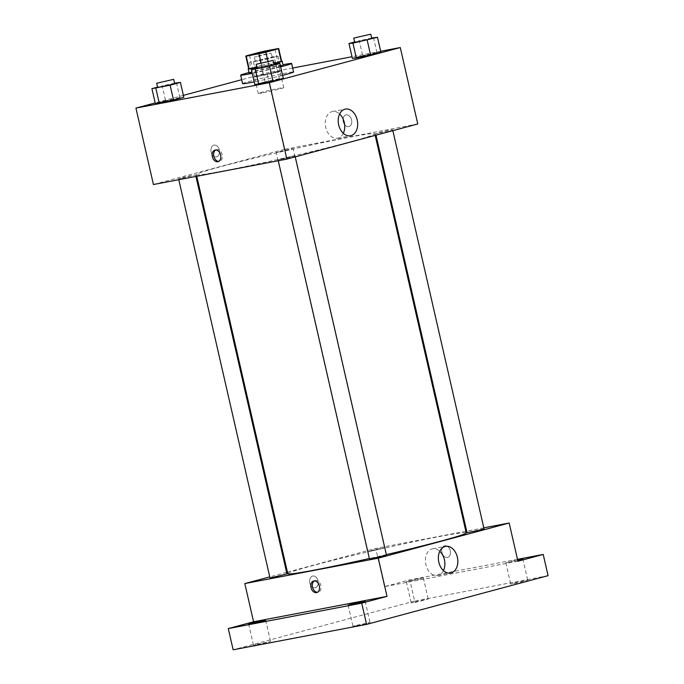 <?xml version="1.0" encoding="UTF-8"?>
<svg xmlns="http://www.w3.org/2000/svg" width="684" height="684" viewBox="0 0 684 684"><rect width="100%" height="100%" fill="white"/><g stroke="black" fill="none" stroke-linecap="round" stroke-linejoin="round"><path stroke-width="0.51" stroke-dasharray="3.42 2.56" d="M262.092 92.956A13.073 0.487 167.1 0 1 258.27 93.477A13.073 0.487 167.1 0 1 270.907 90.083A13.073 0.487 167.1 0 1 283.757 87.638A13.073 0.487 167.1 0 1 276.003 89.878A13.073 0.487 167.1 0 1 262.092 92.956M258.672 52.54L261.587 65.279L249.061 68.639L246.146 55.908M256.885 67.417L261.895 66.468L261.074 62.868M261.587 65.279A16.878 0.624 167.1 0 1 268.47 63.706L265.554 50.967M281.628 61.321A16.878 0.624 167.1 0 0 281.235 61.269L268.47 63.706M261.895 66.468A16.878 0.624 167.1 0 0 268.778 64.886L273.874 63.518M281.594 61.158A17.433 0.65 -12.9 0 0 269.496 63.458A17.433 0.65 -12.9 0 0 253.054 67.391A17.433 0.65 -12.9 0 0 248.694 68.691M256.919 67.554A17.433 0.65 -12.9 0 0 273.908 63.655M249.164 73.222A17.433 0.65 167.1 0 1 254.021 71.64A17.433 0.65 167.1 0 1 272.514 67.263A17.433 0.65 167.1 0 1 283.15 65.442M280.56 66.391A17.433 0.65 167.1 0 1 254.251 72.521A17.433 0.65 167.1 0 1 252.122 72.914M268.778 64.886L267.948 61.286M281.235 61.269L278.32 48.538M249.002 72.521A26.146 0.966 167.1 0 1 282.988 64.732M280.654 66.827A26.146 0.966 167.1 0 1 252.216 73.35M242.606 83.662A26.146 0.966 167.1 0 1 267.88 76.873A26.146 0.966 167.1 0 1 293.59 71.982M282.603 75.325A26.146 0.966 167.1 0 1 254.166 81.841M277.465 71.427L252.909 77.309L271.103 73.846L281.406 71.076L263.212 74.539L252.909 77.309L271.103 73.846L281.406 71.076L277.465 71.427L274.062 56.567L249.506 62.449L267.701 58.986L278.003 56.216L274.062 56.567M373.532 37.629L376.935 52.48L380.877 52.138L376.935 52.48L352.38 58.362L362.682 55.601L359.28 40.741L354.645 41.98M380.68 51.274L352.003 56.738M292.684 68.032L266.837 72.949L241.7 79.703M183.38 95.358L155.183 102.925M176.472 82.764L179.875 97.624L183.825 97.273L165.622 100.736L155.319 103.506L165.622 100.736L162.219 85.885L157.594 87.124M275.943 63.826L279.346 78.686L283.296 78.335L265.093 81.798L254.79 84.568L265.093 81.798L261.69 66.938L257.056 68.186M417.779 123.958L284.339 149.368L266.837 72.949M284.339 149.368L153.43 184.518M211.142 152.122A5.994 4.232 79.2 0 0 216.358 156.91A5.994 4.232 79.2 0 0 219.393 150.232A5.994 4.232 79.2 0 0 214.118 145.136A5.994 4.232 79.2 0 0 211.142 152.122A5.994 4.232 79.2 0 0 216.358 156.91A5.994 4.232 79.2 0 0 219.393 150.232A5.994 4.232 79.2 0 0 214.118 145.136A5.994 4.232 79.2 0 0 211.151 152.122M223.121 171.009A91.519 3.394 167.1 0 1 196.385 174.668A91.519 3.394 167.1 0 1 284.843 150.933A91.519 3.394 167.1 0 1 374.815 133.808A91.519 3.394 167.1 0 1 320.488 149.463A91.519 3.394 167.1 0 1 223.121 171.009M378.184 133.26L375.636 133.611L384.057 131.354L392.625 129.721L378.184 133.26M278.713 152.207L276.165 152.558L284.587 150.292L293.154 148.659L278.713 152.207M181.123 178.404L178.575 178.755L186.997 176.489L195.564 174.865L181.123 178.404M292.495 156.268L278.046 159.808L286.613 158.184L295.035 155.918L292.495 156.268M346.07 114.912A5.994 4.241 -105 0 0 345.856 114.955A5.994 4.241 -105 0 0 343.317 121.846A5.994 4.241 -105 0 0 348.968 126.531A5.994 4.241 -105 0 0 351.542 119.803A5.994 4.241 -105 0 0 346.07 114.912A5.994 4.241 -105 0 0 345.856 114.955A5.994 4.241 -105 0 0 343.317 121.846A5.994 4.241 -105 0 0 348.96 126.531A5.994 4.241 -105 0 0 351.542 119.803A5.994 4.241 -105 0 0 346.07 114.912M215.725 150.001A5.994 4.241 75 0 1 216.443 149.702A5.994 4.241 75 0 1 222.095 154.387A5.994 4.241 75 0 1 219.555 161.279A5.994 4.241 75 0 1 219.333 161.321A5.994 4.241 75 0 1 218.777 161.381M343.308 133.329A13.569 9.576 -100.8 0 1 337.528 138.228A13.569 9.576 -100.8 0 1 325.721 127.378A13.569 9.576 -100.8 0 1 332.45 111.56A13.569 9.576 -100.8 0 1 339.623 113.989M287.784 573.731A91.519 3.394 167.1 0 1 376.243 549.987A91.519 3.394 167.1 0 1 466.214 532.87M386.357 554.621A91.519 3.394 167.1 0 1 369.36 558.512M386.434 554.981L369.446 558.871M370.104 551.27L367.564 551.612L375.986 549.355L384.553 547.722L370.104 551.27M269.975 577.818L286.964 573.919M467.035 532.674L484.024 528.783M465.847 531.271L375.738 548.431L287.417 572.14M286.605 572.363L269.761 576.886M483.81 527.851L466.676 531.117M548.072 575.663L414.641 601.074L409.776 579.852L384.485 586.641L375.738 548.431M414.641 601.074L233.15 649.8M309.835 583.016A5.994 4.232 79.2 0 0 315.05 587.812A5.994 4.232 79.2 0 0 318.086 581.126A5.994 4.232 79.2 0 0 312.802 576.031A5.994 4.232 79.2 0 0 309.835 583.016A5.994 4.232 79.2 0 0 315.05 587.804A5.994 4.232 79.2 0 0 318.086 581.126A5.994 4.232 79.2 0 0 312.81 576.031A5.994 4.232 79.2 0 0 309.835 583.016M517.925 561.231L384.485 586.641M444.762 545.806A5.994 4.241 -105 0 0 444.549 545.858A5.994 4.241 -105 0 0 442.009 552.74A5.994 4.241 -105 0 0 447.652 557.434A5.994 4.241 -105 0 0 450.234 550.697A5.994 4.241 -105 0 0 444.762 545.806A5.994 4.241 -105 0 0 444.54 545.858A5.994 4.241 -105 0 0 442.001 552.74A5.994 4.241 -105 0 0 447.652 557.434A5.994 4.241 -105 0 0 450.234 550.697A5.994 4.241 -105 0 0 444.762 545.806M314.409 580.896A5.994 4.241 75 0 1 315.136 580.596A5.994 4.241 75 0 1 320.779 585.29A5.994 4.241 75 0 1 318.24 592.173A5.994 4.241 75 0 1 318.026 592.224A5.994 4.241 75 0 1 317.47 592.276M443.454 570.601A13.569 9.576 -100.8 0 1 437.674 575.492A13.569 9.576 -100.8 0 1 425.875 564.651A13.569 9.576 -100.8 0 1 432.596 548.833A13.569 9.576 -100.8 0 1 439.769 551.261M420.925 578.655L406.364 581.759L414.786 579.493L423.353 577.86L420.925 578.655M517.728 560.393L505.835 562.812L517.6 559.811M517.489 559.341L409.776 579.852M513.128 583.247L510.691 584.042L516.01 583.127L527.689 580.152L513.128 583.247M355.441 625.586L353.004 626.373L358.322 625.467L370.001 622.483L355.441 625.586M255.97 644.525L253.533 645.32L258.851 644.405L270.531 641.421L255.97 644.525M413.658 602.194L411.221 602.98L416.539 602.074L428.218 599.09L413.658 602.194M274.045 64.236L261.69 66.938M257.141 68.537L274.13 64.647M279.346 78.686L265.093 81.798M371.626 38.039L359.28 40.741M354.731 42.34L371.72 38.449M376.935 52.48L362.682 55.601M174.574 83.183L162.219 85.885M157.671 87.475L174.659 83.585M179.875 97.624L165.622 100.736M257.808 60.927L255.26 61.278L263.682 59.021L272.249 57.388L257.808 60.927M263.212 74.539L259.809 59.679M252.909 77.309L249.506 62.449M256.851 76.959L253.448 62.099M271.103 73.846L267.701 58.986M281.406 71.076L278.003 56.216M256.833 56.686L254.286 57.037L262.707 54.771L271.283 53.138L256.833 56.686M249.523 55.267L258.27 93.477M275.011 49.428L283.757 87.638M216.443 149.702L214.947 150.104M219.555 161.279L218.051 161.68M337.528 138.228L350.482 135.757M332.45 111.56L345.403 109.098M375.183 135.398L374.815 133.808M196.753 176.267L196.385 174.668M278.046 159.808L278.26 160.74M295.035 155.918L295.249 156.85M384.553 547.722L293.154 148.659M367.564 551.612L276.165 152.558M195.923 176.421L195.564 174.865M178.789 179.687L178.575 178.755M392.838 130.653L392.625 129.721M375.995 135.175L375.636 133.611M315.136 580.596L313.631 580.998M318.24 592.173L316.743 592.575M437.674 575.492L450.628 573.03M432.596 548.833L445.558 546.371M406.364 581.759L411.221 602.98M423.353 577.86L428.218 599.09M248.677 624.09L253.533 645.32M265.666 620.2L270.531 641.421M348.147 605.152L353.004 626.373M365.136 601.253L370.001 622.483M505.835 562.812L510.691 584.042M522.824 558.922L527.689 580.152M272.249 57.388L271.283 53.138M255.26 61.278L254.286 57.037"/><path stroke-width="1.03" d="M253.337 54.746A13.073 0.487 167.1 0 1 249.523 55.267A13.073 0.487 167.1 0 1 262.16 51.873A13.073 0.487 167.1 0 1 275.011 49.428A13.073 0.487 167.1 0 1 267.247 51.668A13.073 0.487 167.1 0 1 253.337 54.746M265.862 52.155L278.388 48.786A16.878 0.624 167.1 0 0 278.713 48.581A16.878 0.624 167.1 0 0 278.32 48.538L265.554 50.967A16.878 0.624 167.1 0 0 258.672 52.54L246.146 55.908A16.878 0.624 167.1 0 0 245.812 56.114A16.878 0.624 167.1 0 0 246.214 56.156L258.979 53.728A16.878 0.624 167.1 0 0 265.862 52.155L267.948 61.286M261.074 62.868L258.979 53.728M256.885 67.417L249.13 68.896L246.214 56.156M249.13 68.896A16.878 0.624 167.1 0 1 248.737 68.853L245.812 56.114M278.713 48.581L281.628 61.321A16.878 0.624 167.1 0 1 281.304 61.526L278.388 48.786M273.874 63.518L281.304 61.526M248.694 68.691A17.433 0.65 -12.9 0 0 248.189 68.973A17.433 0.65 -12.9 0 0 256.919 67.554M273.908 63.655A17.433 0.65 -12.9 0 0 282.176 61.192A17.433 0.65 -12.9 0 0 281.594 61.158M282.176 61.192L283.15 65.442A17.433 0.65 167.1 0 1 280.56 66.391M252.122 72.914A17.433 0.65 167.1 0 1 249.164 73.222L248.189 68.973M252.216 73.35A26.146 0.966 167.1 0 1 248.301 74.12A26.146 0.966 167.1 0 1 240.665 75.172A26.146 0.966 167.1 0 1 249.002 72.521M282.988 64.732A26.146 0.966 167.1 0 1 291.641 63.492A26.146 0.966 167.1 0 1 280.654 66.827M254.166 81.841A26.146 0.966 167.1 0 1 250.25 82.61A26.146 0.966 167.1 0 1 242.606 83.662L240.665 75.172M291.641 63.492L293.59 71.982A26.146 0.966 167.1 0 1 282.603 75.325M354.645 41.98L348.977 43.511L352.38 58.362L370.574 54.9L380.877 52.138L377.474 37.278L371.626 38.039M155.183 102.925L135.928 108.098L269.359 82.687L400.277 47.547L380.68 51.274M352.003 56.738L292.684 68.032M241.7 79.703L183.38 95.358M157.594 87.124L151.916 88.646L155.319 103.506L173.514 100.044L183.825 97.273L180.422 82.413L174.574 83.183M257.056 68.186L251.387 69.708L254.79 84.568L272.984 81.097L283.296 78.335L279.884 63.475L274.045 64.236M400.277 47.547L417.779 123.958L286.861 159.107L153.43 184.518L135.928 108.098M286.861 159.107L269.359 82.687M338.683 124.915A13.569 9.576 -100.8 0 1 345.403 109.098A13.569 9.576 -100.8 0 1 357.356 120.632A13.569 9.576 -100.8 0 1 350.482 135.757A13.569 9.576 -100.8 0 1 338.683 124.915M217.837 161.732A5.994 4.241 75 0 1 212.365 156.841A5.994 4.241 75 0 1 214.947 150.104A5.994 4.241 75 0 1 220.59 154.789A5.994 4.241 75 0 1 218.051 161.68A5.994 4.241 75 0 1 217.837 161.732M218.777 161.381A5.994 4.241 75 0 1 213.904 156.585A5.994 4.241 75 0 1 215.725 150.001M339.623 113.989A13.569 9.576 -100.8 0 1 343.308 133.329M369.36 558.512A91.519 3.394 167.1 0 1 314.52 570.071A91.519 3.394 167.1 0 1 287.784 573.731L196.753 176.267M375.183 135.398L466.214 532.87A91.519 3.394 167.1 0 1 386.357 554.621M278.26 160.74L369.446 558.871L378.013 557.246L386.434 554.981L295.249 156.85M195.923 176.421L286.964 573.919L272.523 577.467L269.975 577.818L178.789 179.687M392.838 130.653L484.024 528.783L478.851 530.271L467.035 532.674L375.995 135.175M287.417 572.14L286.605 572.363M269.761 576.886L244.821 583.572L378.261 558.17L509.17 523.021L483.81 527.851M466.676 531.117L465.847 531.271M361.725 603.16L366.581 624.389L233.15 649.8L228.285 628.57L361.725 603.16L387.016 596.371L378.261 558.17M244.821 583.572L253.576 621.782L228.285 628.57M366.581 624.389L548.072 575.663L543.216 554.442L517.489 559.341M509.17 523.021L517.925 561.231L543.216 554.442M438.829 562.188A13.569 9.576 -100.8 0 1 445.558 546.371A13.569 9.576 -100.8 0 1 457.502 557.905A13.569 9.576 -100.8 0 1 450.628 573.03A13.569 9.576 -100.8 0 1 438.829 562.188M253.576 621.782L387.016 596.371M316.53 592.626A5.994 4.241 75 0 1 311.058 587.736A5.994 4.241 75 0 1 313.631 580.998A5.994 4.241 75 0 1 319.283 585.692A5.994 4.241 75 0 1 316.743 592.575A5.994 4.241 75 0 1 316.53 592.626M317.47 592.276A5.994 4.241 75 0 1 312.597 587.488A5.994 4.241 75 0 1 314.409 580.896M439.769 551.261A13.569 9.576 -100.8 0 1 443.454 570.601M517.6 559.811L522.824 558.922L517.728 560.393M263.237 620.986L248.677 624.09L257.099 621.833L265.666 620.2L263.237 620.986M362.708 602.048L348.147 605.152L356.569 602.886L365.136 601.253L362.708 602.048M251.387 69.708L269.582 66.245L279.884 63.475M273.164 60.397L274.13 64.647L268.957 66.134L257.141 68.537L256.167 64.287L273.164 60.397L256.167 64.287M254.79 84.568L258.732 84.218L255.329 69.358M258.732 84.218L272.984 81.097L269.582 66.245M272.984 81.097L283.296 78.335M348.977 43.511L352.918 43.16L377.474 37.278M370.754 34.2L371.72 38.449L366.547 39.937L354.731 42.34L353.756 38.09L370.754 34.2L353.756 38.09M352.38 58.362L356.321 58.02L352.918 43.16M356.321 58.02L370.574 54.9L367.171 40.04M370.574 54.9L380.877 52.138M151.916 88.646L170.111 85.184L180.422 82.413M173.693 79.344L174.659 83.585L169.487 85.081L157.671 87.475L156.696 83.234L173.693 79.344L156.696 83.234M155.319 103.506L159.261 103.156L155.858 88.296M159.261 103.156L173.514 100.044L170.111 85.184M173.514 100.044L183.825 97.273"/></g></svg>
